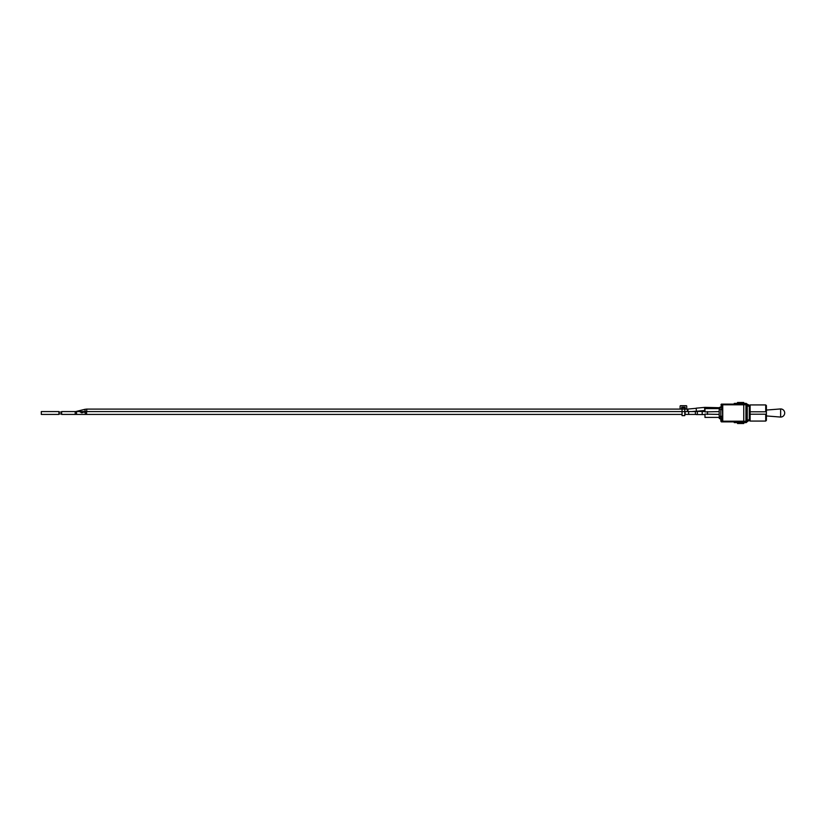 <?xml version="1.0" encoding="UTF-8"?>
<svg xmlns="http://www.w3.org/2000/svg" width="826" height="826" viewBox="0 0 826 826"><rect width="100%" height="100%" fill="white"/><g stroke="black" fill="none" stroke-linecap="round" stroke-linejoin="round"><path stroke-width="1.24" d="M682.059 407.765L682.059 407.228L684.775 407.228L684.775 407.765L682.059 407.765L682.059 409.128L684.775 409.128L684.775 407.765M684.775 409.128L684.775 411.575L682.059 411.575L682.059 415.643L684.775 415.643L684.775 411.575L689.524 411.575A1.425 0.929 -90 0 0 689.524 414.425L685.115 414.425L685.115 411.575M686.726 409.097L686.726 406.206A0.527 0.527 0 0 0 686.2 405.68L680.645 405.68A0.527 0.527 0 0 0 680.108 406.206L680.108 409.097M685.26 409.097L685.115 407.146L681.729 407.146L681.574 409.097M684.775 415.643L682.059 415.643L684.775 415.643M682.059 414.425L86.585 414.425L86.585 411.575L682.059 411.575L682.059 409.128M719.209 411.596L719.209 408.591L704.981 408.591L704.981 411.895L719.209 411.596L719.209 414.404L704.981 414.105L704.981 417.409L719.209 417.409L719.209 414.404M705.29 408.25L705.29 407.373L704.526 407.404L704.815 410.512A5.224 5.224 0 0 1 704.981 410.501M704.815 410.512L696.442 411.286L696.153 408.178L704.526 407.404M743.751 404.12L721.387 404.12L720.974 406.898L719.209 407.714L705.29 407.373M719.209 408.25L704.981 408.591M684.775 414.425L695.977 414.425A1.559 1.022 -90 0 0 696.39 414.559A1.559 1.022 -90 0 0 697.412 413A1.559 1.022 -90 0 0 696.39 411.441A1.559 1.022 -90 0 0 695.977 411.575L689.524 411.575M704.981 411.441L703.153 411.441A1.559 1.022 -90 0 0 702.141 413A1.559 1.022 -90 0 0 703.153 414.559L696.39 414.559A1.559 1.022 -90 0 1 695.368 413A1.559 1.022 -90 0 1 696.39 411.441L703.153 411.441A1.559 1.022 -90 0 1 703.566 411.575M85.15 411.658L86.585 411.575M84.211 411.678L82.992 411.74M81.309 411.926L80.349 412.112M81.361 412.783L83.023 412.556M84.324 412.298L85.016 412.133M75.052 411.575A5.359 5.359 0 0 0 76.333 411.42L76.374 411.575M687.315 411.575L687.315 409.097A5.359 5.359 0 0 0 687.8 409.076L688.027 411.575M58.925 413L58.925 411.575L41.3 411.575L41.3 414.425L58.925 414.425L58.925 413M61.64 413L61.64 411.575L75.197 411.575L75.197 414.425L61.64 414.425L61.64 413M719.209 417.409L719.622 418.699L720.571 418.699L719.209 418.286M720.974 404.523L721.924 404.523L721.924 408.963L719.622 409.376L719.622 407.714L719.209 408.591M719.209 416.325L722.337 416.232M722.337 404.523L722.74 421.88L721.924 421.88L743.751 421.88M734.933 404.12L734.933 403.377L743.751 403.377L743.751 402.489L737.515 402.489L737.515 403.377M765.723 421.074L766.394 420.393L766.394 414.218L765.723 414.218L765.723 421.074L750.122 421.074L750.122 419.525A1.353 1.353 0 0 1 749.275 420.785A1.353 1.353 0 0 0 750.122 419.525L746.673 422.127L747.22 421.621L746.673 422.127L747.22 421.621L747.22 420.372L746.663 421.27L746.683 404.482L747.22 405.628L749.296 406.475L749.275 405.215L746.673 403.873A0.816 0.816 0 0 0 745.919 403.377L743.751 403.377L745.95 403.511L745.919 421.27L743.751 421.27L743.751 423.511L737.515 423.511L737.515 422.623M743.751 421.27L743.751 404.73L746.663 404.73M743.751 403.377L743.751 404.73M734.252 422.623L734.252 421.88L734.252 422.623L745.919 422.623A0.816 0.816 0 0 0 746.663 422.158L746.683 421.518L745.95 422.489A0.816 0.712 26.9 0 0 746.673 422.127L746.673 422.127A0.816 0.816 0 0 1 745.919 422.623M734.933 403.377L734.262 404.12L734.252 403.377M745.95 404.12L746.683 404.482L746.673 403.873A0.816 0.816 0 0 0 745.919 403.377A0.816 0.816 0 0 1 746.663 403.842L746.673 403.873A0.816 0.712 153.1 0 0 745.95 403.511M750.122 419.525L750.122 406.475A1.353 1.353 0 0 0 749.275 405.215A1.353 1.353 0 0 1 750.122 406.475L750.122 404.926L765.723 404.926L765.723 411.782L766.394 411.782L766.394 405.607L765.723 404.926M747.262 405.649L747.241 421.611M746.663 421.27L745.95 421.88M721.387 421.88L721.387 419.102A0.816 0.816 0 0 0 720.571 418.286L720.974 421.477L721.924 421.477L720.974 421.477M721.924 416.325L719.209 417.037L719.622 416.325M722.337 408.963L721.924 409.675M719.622 407.301L720.571 407.714A0.816 0.816 0 0 0 721.387 406.898L721.387 404.12M721.924 416.624L721.924 421.477L722.74 421.88L722.74 404.802L743.751 404.802M750.122 411.782L766.394 411.782L766.394 414.218L750.122 414.218M780.632 408.932L780.632 417.068A4.068 4.068 0 0 0 784.7 413A4.068 4.068 0 0 0 780.632 408.932L766.394 410.057M86.73 411.575L86.73 409.097L682.059 409.097M707.5 414.404L707.5 411.596M85.315 411.575L84.768 409.345L76.333 411.42M61.64 414.425L75.052 414.404M86.585 414.425L85.243 414.425L85.243 411.575L75.197 411.575M75.197 414.425L85.243 414.425L76.539 414.425L76.539 411.575M720.84 409.675L720.84 416.325M734.933 422.623L734.933 421.88M745.919 403.377A0.816 0.816 0 0 1 746.663 403.842L746.807 404.069M747.262 420.351L749.296 419.525L749.296 406.475L750.122 406.475M720.571 418.286L719.622 418.286L719.622 417.037L722.337 417.037M743.751 421.198L722.337 421.198M722.337 404.802L722.74 404.12M721.387 406.898L720.571 407.714M720.571 418.699L721.387 419.102M687.315 409.097L684.775 409.097M703.153 414.559L704.981 414.559M84.768 409.345L86.73 409.097M696.173 408.312L687.8 409.076M696.432 411.152L691.754 411.575M695.977 414.425L689.524 414.425M61.64 412.091L58.925 412.091M61.64 413.909L58.925 413.909M766.394 415.943L780.632 417.068"/></g></svg>
